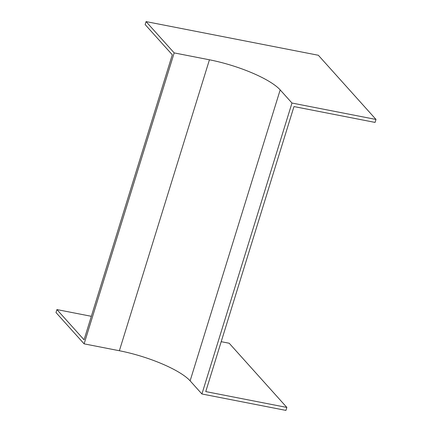 <?xml version="1.0" encoding="UTF-8"?>
<svg xmlns="http://www.w3.org/2000/svg" width="432" height="432" viewBox="0 0 432 432"><rect width="100%" height="100%" fill="white"/><g stroke="black" fill="none" stroke-linecap="round" stroke-linejoin="round"><path stroke-width="0.65" d="M221.195 341.685L229.198 343.246L286.853 407.435L285.935 410.4L201.917 393.984L190.118 380.846A58.336 14.796 17.2 0 0 119.372 350.741L84.121 343.85L56.003 312.547L56.921 309.582L84.062 339.8L172.292 54.783L145.147 24.565L146.065 21.6L318.341 55.264L375.997 119.453L291.978 103.037L280.184 89.899A58.336 14.796 17.2 0 0 209.434 59.794L174.182 52.904L146.065 21.6M286.853 407.435L205.751 391.586L293.976 106.569L375.079 122.418L375.997 119.453M201.917 393.984L291.978 103.037M84.121 343.85L174.182 52.904M56.921 309.582L91.336 316.305M190.118 380.846L280.184 89.899M119.372 350.741L209.434 59.794"/></g></svg>
